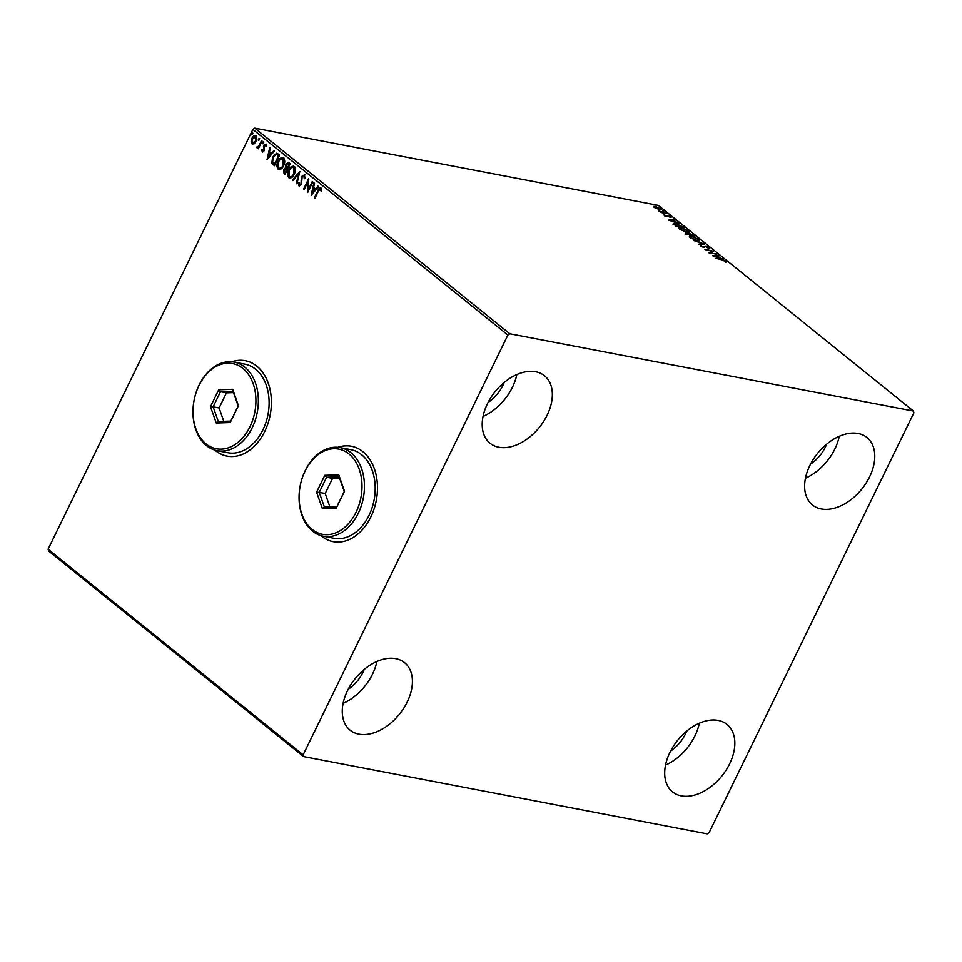 <?xml version="1.0" encoding="UTF-8"?>
<svg xmlns="http://www.w3.org/2000/svg" width="962" height="962" viewBox="0 0 962 962"><rect width="100%" height="100%" fill="white"/><g stroke="black" fill="none" stroke-linecap="round" stroke-linejoin="round"><path stroke-width="1.44" d="M320.959 535.666A48.569 34.644 -79.2 0 0 333.129 541.654A48.569 34.644 -79.2 0 0 370.827 516.979A48.569 34.644 -79.2 0 0 351.395 446.236A48.569 34.644 -79.2 0 0 337.878 447.306M321.236 535.75A48.569 34.644 -79.2 0 0 333.249 541.678M214.863 450.12A48.569 34.644 -79.2 0 0 227.032 456.108A48.569 34.644 -79.2 0 0 264.73 431.433A48.569 34.644 -79.2 0 0 245.298 360.702A48.569 34.644 -79.2 0 0 231.782 361.772M215.151 450.204A48.569 34.644 -79.2 0 0 227.152 456.132M869.552 476.948A43.362 28.415 -51.1 0 1 812.481 504.99A43.362 28.415 -51.1 0 1 809.848 465.512A43.362 28.415 -51.1 0 1 866.918 437.469A43.362 28.415 -51.1 0 1 869.552 476.948M839.249 436.291A43.362 28.415 -51.1 0 1 834.872 448.977A43.362 28.415 -51.1 0 1 805.459 478.21M407.191 702.116A43.362 28.415 -51.1 0 1 350.12 730.158A43.362 28.415 -51.1 0 1 347.486 690.692A43.362 28.415 -51.1 0 1 404.557 662.638A43.362 28.415 -51.1 0 1 407.191 702.116M376.888 661.459A43.362 28.415 -51.1 0 1 372.51 674.158A43.362 28.415 -51.1 0 1 343.097 703.378M547.125 415.211A43.362 28.415 -51.1 0 1 490.055 443.254A43.362 28.415 -51.1 0 1 487.421 403.775A43.362 28.415 -51.1 0 1 544.492 375.733A43.362 28.415 -51.1 0 1 547.125 415.211M516.834 374.555A43.362 28.415 -51.1 0 1 512.445 387.241A43.362 28.415 -51.1 0 1 483.032 416.462M729.617 763.864A43.362 28.415 -51.1 0 1 672.546 791.906A43.362 28.415 -51.1 0 1 669.913 752.428A43.362 28.415 -51.1 0 1 726.983 724.386A43.362 28.415 -51.1 0 1 729.617 763.864M699.314 723.208A43.362 28.415 -51.1 0 1 694.937 735.894A43.362 28.415 -51.1 0 1 665.524 765.115M686.664 731.132A29.485 19.324 -51.1 0 1 685.377 734.066A29.485 19.324 -51.1 0 1 670.586 751.069M504.172 382.479A29.485 19.324 -51.1 0 1 502.885 385.413A29.485 19.324 -51.1 0 1 488.107 402.417M364.237 669.396A29.485 19.324 -51.1 0 1 362.951 672.33A29.485 19.324 -51.1 0 1 348.16 689.333M826.598 444.228A29.485 19.324 -51.1 0 1 825.312 447.15A29.485 19.324 -51.1 0 1 810.521 464.153M303.595 756.577L707.214 833.874L709.15 832.587L913.9 412.794L913.443 411.051L509.812 333.766L507.888 335.041L303.138 754.845L303.595 756.577L48.557 550.949L48.1 549.206L303.138 754.845M660.245 209.151L660.605 208.598C661.603 209.62 661.231 209.969 659.487 209.62L654.292 207.383L653.811 206.385L655.459 206.373L661.207 209.488M654.292 207.383L653.691 206.65M666.726 213.6L660.617 212.434L658.802 210.894L666.726 213.6M664.321 215.476L664.129 214.791L666.389 216.173L667.82 215.5L670.742 216.763L671.043 217.52L668.398 215.945L666.967 216.63L664.008 215.055M664.982 215.151L664.91 215.861M666.63 216.546L666.882 215.813M667.953 215.933L667.736 216.666M673.376 223.918L675.745 223.376L684.222 227.693L675.853 226.094L673.292 223.473M694.841 236.255L685.473 233.85L685.894 232.912L688.347 233.79L689.357 233.297L694.841 236.255M688.239 234.006L689.081 233.91M704.449 244.011L698.376 244.252L702.38 243.59L693.71 240.488L704.449 244.011M716.906 254.052L709.09 252.898L711.76 251.202L704.966 249.567L713.335 251.166L710.677 252.862L716.75 254.365M721.885 259.788L715.776 258.285L721.416 259.367L725.649 260.979L726.033 261.88L721.885 259.788M725.12 261.399L725.649 260.979L726.033 261.88M913.443 411.051L658.405 205.423L254.786 128.126L509.812 333.766M712.565 255.7L718.554 255.375L719.143 255.856L717.207 255.94L719.203 257.551L723.22 259.139L712.565 255.7M703.523 247.378L705.423 246.056L709.198 247.703L708.97 248.653L705.964 246.5L703.595 247.39L700.372 245.995L700.408 245.154L703.006 246.945L703.968 246.368M708.585 248.076L709.198 247.703L708.97 248.653M708.104 248.208L708.381 247.571M705.314 246.488L704.581 247.414M700.372 245.995L700.408 245.154L700.841 246.104M701.346 245.599L701.082 246.464M703.763 246.885L705.134 246.657M697.282 240.777L690.139 237.746L689.333 236.52L691.75 236.339L698.893 239.394L699.675 240.596L697.282 240.777M686.664 232.215L679.521 229.184L678.703 227.958L681.132 227.778L688.263 230.832L689.057 232.034L686.664 232.215M668.446 220.118L674.422 219.793L675.023 220.286L673.075 220.358L679.088 223.569L668.446 220.118M663.672 211.496L662.758 210.75L663.78 211.508M254.136 143.819L252.032 143.903L251.166 141.438L251.972 138.263C253.03 136.063 254.341 135.281 255.928 135.907L256 141.51L254.136 143.819M252.693 144.228L251.166 141.438M255.255 135.582L255.928 135.907M257.299 146.837L258.898 145.803L261.544 140.62L262.085 141.065L258.321 148.785L258.321 147.21L256.457 147.114L257.672 146.909M257.022 147.835L256.457 147.114M262.674 152.176L261.532 150.048L262.181 149.639L262.494 151.022L263.528 150.409L263.816 145.382L266.053 144.084L266.678 146.032L266.017 146.501L265.44 144.973L264.382 145.779L264.093 150.818L262.422 152.176M262.494 151.022L264.009 150.505L263.732 149.603M277.91 153.824L279.569 155.171L274.423 165.741L271.825 163.107L272.667 156.77L276.671 153.186L277.91 153.824M290.199 163.732L285.041 174.302L284.03 173.485L283.658 169.54L285.425 167.833L285.618 164.213L288.768 162.578L290.199 163.732M288.107 162.253L288.768 162.578M299.807 171.476L296.945 183.898L296.344 183.417L298.521 173.99L292.869 180.615L292.268 180.135L299.807 171.476M312.253 181.517L312.806 181.962L307.648 192.532L307.924 181.77L304.076 189.658L303.535 189.213L308.682 178.643L308.417 189.382L312.253 181.517M318.314 191.33L314.887 198.364L314.333 197.919L317.821 190.777C318.53 188.684 319.564 187.806 320.923 188.131L321.681 190.44L321.007 191.029L320.19 189.117L318.314 191.33M507.888 335.041L252.85 129.413L48.1 549.206M311.135 195.334L313.901 182.852L314.502 183.333L313.588 187.313L315.596 188.925L317.977 186.135L318.578 186.616L311.135 195.334M304.714 178.728L304.461 176.07L302.104 176.96L301.491 184.5L299.014 185.943L298.509 183.045L299.254 182.732L299.543 184.86L300.914 184.103L301.563 176.503L304.473 174.856L304.942 178.463L304.232 178.643L303.86 175.902M299.422 186.147L298.509 183.045M294.228 174.278C292.797 177.333 290.981 178.463 288.78 177.693C287.217 175.517 287.193 172.919 288.708 169.901C290.151 166.859 291.967 165.741 294.168 166.546C295.707 168.711 295.719 171.296 294.228 174.278M289.61 178.09L289.261 177.79C287.686 175.613 287.662 173.016 289.189 169.997L288.708 169.901M293.29 166.137L294.168 166.546M283.61 165.717C282.179 168.771 280.363 169.901 278.162 169.132C276.599 166.955 276.575 164.358 278.09 161.339C279.533 158.297 281.349 157.179 283.537 157.984C285.077 160.149 285.101 162.734 283.61 165.717M278.992 169.528L278.643 169.228C277.068 167.051 277.044 164.454 278.571 161.436L278.09 161.339M282.672 157.564L283.537 157.984M267.003 159.752L269.781 147.27L270.37 147.751L269.456 151.731L271.464 153.343L273.845 150.553L274.447 151.034L267.003 159.752M263.468 143.218L262.578 143.723L262.554 142.472L263.432 141.967L262.903 143.783M263.059 143.819L262.554 142.472L263.432 141.967M259.247 139.815L258.369 140.332L258.333 139.081L259.223 138.564L258.694 140.392M258.838 140.416L258.333 139.081L259.223 138.564M252.381 134.283L251.503 134.788L251.467 133.55L252.357 133.033L251.828 134.86M251.972 134.884L251.467 133.55L252.357 133.033M252.85 129.413L254.786 128.126M245.418 360.726A48.569 34.644 -79.2 0 0 232.07 361.796M351.515 446.26A48.569 34.644 -79.2 0 0 338.167 447.342M314.983 198.148L314.333 197.919M314.815 198.016L318.29 190.873C319.011 188.78 320.045 187.891 321.404 188.227M321.488 191.113L320.695 189.658M321.164 189.755L320.406 189.225M311.664 194.709L314.321 183.189M318.302 186.4L315.596 188.925M312.325 192.749L315.308 189.911L313.287 188.588L312.325 192.749L314.827 189.827L313.287 188.588M308.044 191.727L307.924 181.77M304.184 189.442L303.535 189.213M304.004 189.298L308.778 179.509M312.638 181.818L308.417 189.382M300.024 184.957L300.914 184.103M301.395 184.199L301.25 182.467M301.731 182.564L301.094 180.868M301.563 180.964L301.563 176.503M302.044 176.599L304.942 174.952M296.993 183.646L296.344 183.417M296.825 183.501L298.521 173.99M293.013 180.435L292.268 180.135M292.749 180.219L299.663 172.126M289.189 169.997C290.632 166.943 292.448 165.825 294.637 166.642M289.766 176.683C291.546 177.309 293.013 176.383 294.156 173.93L294.131 167.737L293.194 167.388M290.175 176.924L289.285 176.599C291.065 177.212 292.532 176.299 293.675 173.845L293.434 167.412M294.131 167.737L293.65 167.653C291.883 166.979 290.416 167.881 289.261 170.346L289.285 176.599M285.137 174.086L283.658 169.54M284.139 169.625L285.425 167.833M285.906 167.917L285.618 164.213M286.099 164.31L289.249 162.674M288.961 163.949L286.171 164.658L286.111 167.244L287.193 168.302L289.598 164.466L287.963 163.528M286.868 169.252L284.223 169.961L285.017 172.775L287.145 169.48L285.93 168.855M287.145 169.48L286.159 168.867M285.017 172.775L286.676 169.384M289.598 164.466L288.191 163.528M287.193 168.302L289.117 164.37M278.571 161.436C280.002 158.381 281.83 157.263 284.018 158.081M279.148 168.122C280.928 168.735 282.383 167.821 283.537 165.368L283.513 159.175L282.563 158.826M279.557 168.362L278.667 168.025C280.447 168.651 281.914 167.737 283.056 165.284L282.816 158.85M283.513 159.175L283.032 159.091C281.265 158.417 279.798 159.319 278.643 161.784L278.667 168.025M274.519 165.524L271.825 163.107M272.306 163.203L272.667 156.77M273.148 156.866L276.912 153.247M274.398 164.213L278.499 155.808L276.31 154.413L273.22 157.215L272.607 162.35L274.879 164.298L278.968 155.904L276.443 154.437M267.532 159.127L270.202 147.607M274.182 150.818L271.464 153.343M268.206 157.167L271.176 154.329L269.168 153.006L268.206 157.167L270.695 154.245L269.168 153.006M262.542 152.092L261.532 150.048M262.963 151.106L264.009 150.505L262.842 151.082M264.213 149.687L263.408 146.717M263.889 146.813L263.816 145.382M264.285 145.466L266.534 144.168M266.498 146.585L266.137 145.166L264.863 145.875M263.023 142.568L263.913 142.051M258.417 148.581L257.768 148.352M258.249 148.437L258.321 147.21M257.78 146.933L258.898 145.803M259.367 145.887L261.917 140.921M258.814 139.177L259.704 138.66M251.647 141.534L251.972 138.263M252.453 138.36C253.511 136.147 254.822 135.365 256.409 136.003M252.97 143.049L255.94 141.149L255.94 136.953L255.243 136.712M253.174 143.182L252.489 142.953L255.459 141.065L255.495 136.736M255.94 136.953L252.525 138.696L252.489 142.953M251.948 133.634L252.838 133.129M725.36 261.58L725.745 262.482M718.109 257.203L716.582 255.964L714.538 256.048L718.061 257.479M709.451 252.958L711.76 251.202M711.615 251.503L712.686 251.707M708.898 248.304L708.681 249.254M689.345 236.88L690.463 236.808M698.689 240.079L699.362 240.849M698.256 240.921L698.051 239.249L692.303 236.784C690.355 236.399 689.922 236.772 690.981 237.891L696.728 240.344C698.665 240.728 699.097 240.356 698.051 239.249M690.812 238.227L690.367 236.905L690.043 237.662M685.172 234.451L685.605 233.513M688.046 234.403L689.057 233.898M688.972 234.752L689.754 235.437M686.459 233.357L686.784 234.379L689.465 234.896L686.459 233.357L686.026 234.295M690.043 234.836L693.434 235.654L689.898 233.742L689.273 234.151L689.814 235.293M689.069 234.572L689.898 233.742M678.727 228.319L679.845 228.234M688.071 231.517L688.744 232.287M687.638 232.359L687.433 230.688L681.685 228.222C679.737 227.838 679.304 228.198 680.35 229.329L686.11 231.77C688.046 232.155 688.479 231.794 687.433 230.688M680.194 229.665L679.749 228.343L679.425 229.1M673.087 224.519L675.456 223.978M674.23 224.771L674.35 223.893L674.037 224.603M676.166 225.817L682.816 227.092L676.298 223.821L674.458 224.302L676.009 226.13M673.989 221.621L672.45 220.382L670.418 220.466L673.929 221.897M666.762 216.065L667.82 215.5M653.523 206.986L655.158 206.974M656.012 206.818L655.038 207.527L658.934 209.175L659.86 208.453L656.012 206.818M654.352 207.527L654.653 206.914L654.894 207.816M658.802 209.463L659.86 208.453M249.964 426.719A43.362 30.928 -79.2 0 0 242.881 368.41A43.362 30.928 -79.2 0 0 198.966 385.594A43.362 30.928 -79.2 0 0 206.048 443.915A43.362 30.928 -79.2 0 0 249.964 426.719M199.134 385.004A45.106 32.167 100.8 0 1 234.139 362.097A45.106 32.167 100.8 0 1 252.176 427.777A45.106 32.167 100.8 0 1 217.171 450.685A45.106 32.167 100.8 0 1 199.134 385.004M217.171 450.685L227.922 452.741A45.106 32.167 -79.2 0 0 262.927 429.834A45.106 32.167 -79.2 0 0 244.889 364.153L234.139 362.097M210.486 406.637L218.711 389.778L232.684 389.309L238.432 405.687L230.219 422.534L216.246 423.015L210.486 406.637L213.131 406.818L218.29 421.5L230.808 421.079L238.179 405.964L233.032 391.281L220.502 391.702L213.131 406.818L219.108 407.96L223.785 421.308M233.501 392.604L226.467 392.845L220.502 391.702L218.711 389.778M226.467 392.845L219.108 407.96M216.246 423.015L218.29 421.5M230.808 421.079L230.219 422.534M233.032 391.281L232.684 389.309M356.06 512.265A43.362 30.928 -79.2 0 0 348.965 453.956A43.362 30.928 -79.2 0 0 305.05 471.139A43.362 30.928 -79.2 0 0 312.145 529.461A43.362 30.928 -79.2 0 0 356.06 512.265M305.231 470.55A45.106 32.167 100.8 0 1 340.235 447.631A45.106 32.167 100.8 0 1 358.273 513.323A45.106 32.167 100.8 0 1 323.268 536.231A45.106 32.167 100.8 0 1 305.231 470.55M323.268 536.231L334.018 538.287A45.106 32.167 -79.2 0 0 369.023 515.379A45.106 32.167 -79.2 0 0 350.986 449.699L340.235 447.631M316.582 492.183L324.807 475.324L338.78 474.855L344.528 491.233L336.303 508.08L322.342 508.561L316.582 492.183L319.228 492.364L324.386 507.046L336.904 506.613L344.276 491.51L339.117 476.827L326.599 477.248L319.228 492.364L325.192 493.506L329.882 506.854M339.586 478.15L332.563 478.391L326.599 477.248L324.807 475.324M332.563 478.391L325.192 493.506M322.342 508.561L324.386 507.046M336.904 506.613L336.303 508.08M339.117 476.827L338.78 474.855M708.621 247.992L708.333 248.593M704.954 246.813L704.665 247.414M700.997 245.791L700.697 246.404M685.786 233.393L685.485 233.994M689.129 233.802L688.84 234.403M664.862 215.26L664.574 215.861M666.894 216.113L666.594 216.715M670.273 217.051L669.973 217.665M660.269 209.103L659.98 209.704"/></g></svg>
